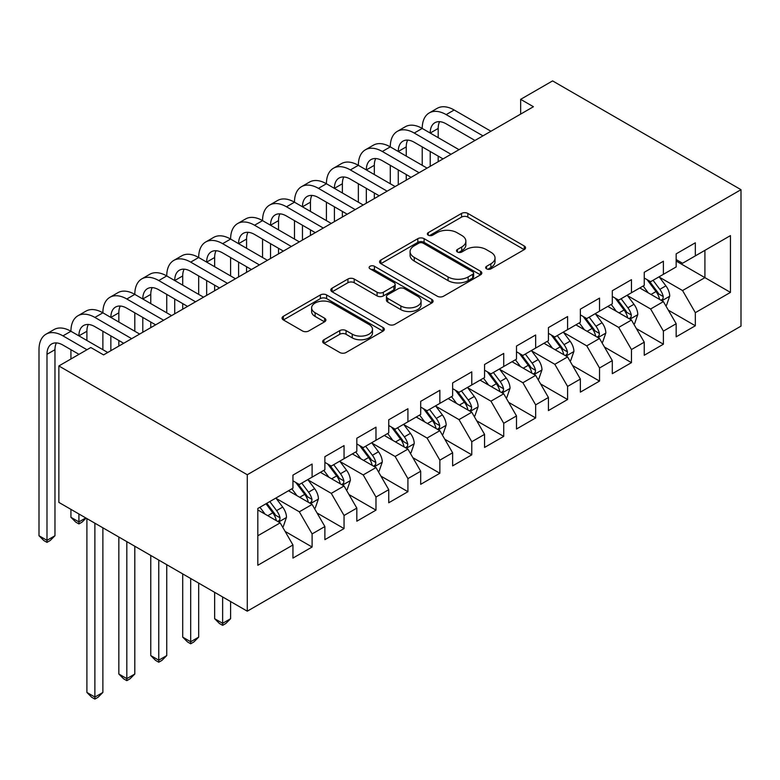 <?xml version="1.0" encoding="UTF-8"?>
<svg xmlns="http://www.w3.org/2000/svg" width="780" height="780" viewBox="0 0 780 780"><rect width="100%" height="100%" fill="white"/><g stroke="black" fill="none" stroke-linecap="round" stroke-linejoin="round"><path stroke-width="1.17" d="M486.564 268.846A3.101 1.794 0 0 0 490.952 268.846L524.258 249.61A4.436 2.564 0 0 0 525.554 247.806A4.436 2.564 0 0 0 524.258 245.993L467.834 213.418A4.436 2.564 0 0 0 461.565 213.418L428.259 232.645A3.101 1.794 0 0 0 427.352 233.912A3.101 1.794 0 0 0 428.259 235.18A3.101 1.794 0 0 0 432.647 235.18L436.956 232.694A14.186 8.19 0 0 1 457.022 232.694L461.721 235.404A14.186 8.19 0 0 1 465.874 241.195A14.186 8.19 0 0 1 461.721 246.987L457.411 249.473A3.101 1.794 0 0 0 456.505 250.741A3.101 1.794 0 0 0 457.411 252.008A3.101 1.794 0 0 0 461.799 252.008L466.108 249.522A14.186 8.19 0 0 1 486.174 249.522L490.873 252.232A14.186 8.19 0 0 1 495.027 258.024A14.186 8.19 0 0 1 490.873 263.815L486.564 266.311A3.101 1.794 0 0 0 485.657 267.579A3.101 1.794 0 0 0 486.564 268.846L486.564 266.311M323.953 339.739A4.436 2.564 0 0 0 322.657 341.552A4.436 2.564 0 0 0 323.953 343.356L339.787 352.502A4.436 2.564 0 0 0 346.057 352.502L383.048 331.139A4.436 2.564 0 0 0 384.345 329.335A4.436 2.564 0 0 0 383.048 327.522L326.625 294.947A4.436 2.564 0 0 0 320.356 294.947L283.364 316.3A4.436 2.564 0 0 0 282.067 318.113A4.436 2.564 0 0 0 283.364 319.927L302.484 330.964A4.436 2.564 0 0 0 308.753 330.964L324.587 321.818A4.436 2.564 0 0 0 325.884 320.014A4.436 2.564 0 0 0 324.587 318.201L315.101 312.731A11.856 6.844 0 0 1 311.63 307.885A11.856 6.844 0 0 1 318.952 301.558A11.856 6.844 0 0 1 331.87 303.049L369.018 324.49A11.856 6.844 0 0 1 372.489 329.335A11.856 6.844 0 0 1 365.167 335.663A11.856 6.844 0 0 1 352.248 334.171L346.057 330.603A4.436 2.564 0 0 0 339.787 330.603L323.953 339.739L323.953 343.356M58.861 365.956L247.28 474.737L247.28 611.179L58.861 502.398L58.861 365.956L90.802 347.519L103.574 354.89L533.423 106.723L520.65 99.343L520.65 114.094M520.65 99.343L552.581 80.906L741 189.686L247.28 474.737M437.278 296.215A4.436 2.564 0 0 0 443.547 296.215L480.529 274.862A4.436 2.564 0 0 0 481.825 273.049A4.436 2.564 0 0 0 480.529 271.235L424.106 238.66A4.436 2.564 0 0 0 417.836 238.66L380.854 260.023A4.436 2.564 0 0 0 379.548 261.827A4.436 2.564 0 0 0 380.854 263.64L437.278 296.215M371.28 269.51A3.101 1.794 0 0 1 374.419 269.948L374.419 266.263L431.788 299.383A4.436 2.564 0 0 1 433.085 301.187A4.436 2.564 0 0 1 431.788 303.001L394.797 324.353A4.436 2.564 0 0 1 388.528 324.353L332.104 291.779L332.104 288.161A4.436 2.564 0 0 0 330.808 289.975A4.436 2.564 0 0 0 332.104 291.779M332.104 288.161L347.939 279.026A4.436 2.564 0 0 1 354.208 279.026L377.091 292.237A4.436 2.564 0 0 0 383.36 292.237L393.861 286.172A4.436 2.564 0 0 0 395.158 284.359A4.436 2.564 0 0 0 393.861 282.555L370.032 268.798A3.101 1.794 0 0 1 369.125 267.53A3.101 1.794 0 0 1 371.046 265.873A3.101 1.794 0 0 1 374.419 266.263M247.28 611.179L741 326.128L741 189.686M676.172 261.046L704.915 277.641L704.915 250.351L730.46 235.599L695.331 255.879L695.331 242.794L676.172 253.851L676.172 266.945L663.4 274.316L663.4 261.232L644.241 272.288L644.241 285.382L631.459 292.753L631.459 279.669L612.3 290.726L612.3 303.82L599.527 311.191L599.527 298.106L580.369 309.163L580.369 322.257L567.596 329.638L567.596 316.543L548.428 327.6L548.428 340.694L535.655 348.075L535.655 334.981L516.496 346.047L516.496 359.131L503.724 366.512L503.724 353.418L484.555 364.484L484.555 377.569L471.783 384.95L471.783 371.855L452.624 382.921L452.624 396.006L439.852 403.387L439.852 390.293L420.693 401.359L420.693 414.443L407.921 421.824L407.921 408.73L388.752 419.796L388.752 432.88L375.979 440.261L375.979 427.167L356.821 438.233L356.821 451.318L344.048 458.698L344.048 445.604L324.88 456.671L324.88 469.755L312.107 477.136L312.107 464.041L292.948 475.108L292.948 488.192L257.819 508.482L257.819 565.266L292.948 544.986L280.176 522.863L257.819 509.954M730.46 235.599L730.46 292.393L695.331 312.673L682.558 290.55L659.402 277.183M668.343 310.186L695.331 325.767L695.331 312.673M695.331 325.767L676.172 336.823L676.172 323.729L663.4 331.11L650.627 308.987L627.471 295.62M636.412 328.624L663.4 344.204L663.4 331.11M663.4 344.204L644.241 355.261L644.241 342.176L631.459 349.547L618.686 327.424L595.53 314.057M604.481 347.061L631.459 362.642L631.459 349.547M631.459 362.642L612.3 373.698L612.3 360.613L599.527 367.985L586.755 345.862L563.599 332.494M572.539 365.498L599.527 381.079L599.527 367.985M599.527 381.079L580.369 392.135L580.369 379.051L567.596 386.422L554.814 364.299L531.667 350.932M540.608 383.935L567.596 399.516L567.596 386.422M567.596 399.516L548.428 410.572L548.428 397.488L535.655 404.859L522.883 382.736L499.726 369.369M508.667 402.373L535.655 417.953L535.655 404.859M535.655 417.953L516.496 429.01L516.496 415.925L503.724 423.296L490.952 401.173L467.795 387.806M476.736 420.81L503.724 436.39L503.724 423.296M503.724 436.39L484.555 447.447L484.555 434.363L471.783 441.733L459.01 419.611L435.854 406.244M444.805 439.247L471.783 454.828L471.783 441.733M471.783 454.828L452.624 465.884L452.624 452.8L439.852 460.171L427.079 438.048L403.923 424.681M412.864 457.685L439.852 473.265L439.852 460.171M439.852 473.265L420.693 484.322L420.693 471.237L407.921 478.608L395.138 456.485L371.992 443.118M380.933 476.122L407.921 491.702L407.921 478.608M407.921 491.702L388.752 502.759L388.752 489.674L375.979 497.045L363.207 474.923L340.051 461.555M348.991 494.559L375.979 510.139L375.979 497.045M375.979 510.139L356.821 521.206L356.821 508.111L344.048 515.483L331.276 493.36L308.119 479.993M317.06 512.996L344.048 528.577L344.048 515.483M344.048 528.577L324.88 539.643L324.88 526.549L312.107 533.92L299.335 511.797L276.178 498.43M285.129 531.433L312.107 547.014L312.107 533.92M312.107 547.014L292.948 558.08L292.948 544.986M292.948 480.821L299.335 484.507L312.107 477.136M257.819 535.762L280.176 522.863M324.88 462.384L331.276 466.069L344.048 458.698M299.335 511.797L312.107 504.426L288.473 490.776M324.88 526.549L312.107 504.426M356.821 443.947L363.207 447.632L375.979 440.261M331.276 493.36L344.048 485.989L320.414 472.339M356.821 508.111L344.048 485.989M388.752 425.51L395.138 429.195L407.921 421.824M363.207 474.923L375.979 467.552L352.346 453.901M388.752 489.674L375.979 467.552M420.693 407.072L427.079 410.758L439.852 403.387M395.138 456.485L407.921 449.114L384.286 435.464M420.693 471.237L407.921 449.114M452.624 388.635L459.01 392.32L471.783 384.95M427.079 438.048L439.852 430.667L416.218 417.027M452.624 452.8L439.852 430.667M484.555 370.198L490.952 373.883L503.724 366.512M459.01 419.611L471.783 412.23L448.149 398.59M484.555 434.363L471.783 412.23M516.496 351.76L522.883 355.446L535.655 348.075M490.952 401.173L503.724 393.793L480.09 380.152M516.496 415.925L503.724 393.793M548.428 333.323L554.814 337.009L567.596 329.638M522.883 382.736L535.655 375.356L512.021 361.715M548.428 397.488L535.655 375.356M580.369 314.886L586.755 318.572L599.527 311.191M554.814 364.299L567.596 356.918L543.962 343.278M580.369 379.051L567.596 356.918M612.3 296.449L618.686 300.134L631.459 292.753M586.755 345.862L599.527 338.481L575.893 324.841M612.3 360.613L599.527 338.481M644.241 278.011L650.627 281.697L663.4 274.316M618.686 327.424L631.459 320.044L607.825 306.404M644.241 342.176L631.459 320.044M676.172 259.574L682.558 263.26L695.331 255.879M650.627 308.987L663.4 301.606L639.766 287.966M676.172 323.729L663.4 301.606M682.558 290.55L704.915 277.641L730.46 292.393M487.802 269.276L490.873 267.511A14.186 8.19 0 0 0 495.027 261.719L495.027 258.024M465.874 241.195L465.874 244.881A14.186 8.19 0 0 1 461.721 250.673L458.65 252.447M524.199 249.649L467.834 217.103A4.436 2.564 0 0 0 461.565 217.103L429.497 235.618M480.47 274.892L424.106 242.356A4.436 2.564 0 0 0 417.836 242.356L380.913 263.669M472.7 274.316A3.101 1.794 0 0 0 473.606 273.049A3.101 1.794 0 0 0 472.7 271.781L423.169 243.184A3.101 1.794 0 0 0 418.782 243.184L414.238 245.817A14.186 8.19 0 0 0 410.075 251.608A14.186 8.19 0 0 0 414.238 257.39L448.09 276.939A14.186 8.19 0 0 0 468.146 276.939L472.7 274.316L472.7 278.002A3.101 1.794 0 0 0 473.606 276.734L473.606 273.049M410.075 251.608L410.075 255.294A14.186 8.19 0 0 0 414.238 261.085L414.238 257.39M472.7 278.002L468.146 280.625A14.186 8.19 0 0 1 448.09 280.625L414.238 261.085M332.163 291.817L347.939 282.711L347.939 279.026M395.158 284.359L395.158 288.044A4.436 2.564 0 0 1 393.861 289.858L383.36 295.922A4.436 2.564 0 0 1 377.091 295.922L354.208 282.711A4.436 2.564 0 0 0 347.939 282.711M374.419 269.948L431.73 303.04M400.832 305.945A11.856 6.844 0 0 0 413.761 307.427A11.856 6.844 0 0 0 421.073 301.099A11.856 6.844 0 0 0 417.602 296.264L404.518 288.707A4.436 2.564 0 0 0 398.248 288.707L387.748 294.772A4.436 2.564 0 0 0 386.451 296.575A4.436 2.564 0 0 0 387.748 298.389L400.832 305.945L400.832 309.631A11.856 6.844 0 0 0 413.761 311.113A11.856 6.844 0 0 0 421.073 304.785L421.073 301.099M386.451 296.575L386.451 300.261A4.436 2.564 0 0 0 387.748 302.075L387.748 298.389M400.832 309.631L387.748 302.075M372.489 329.335L372.489 333.021A11.856 6.844 0 0 1 365.167 339.349A11.856 6.844 0 0 1 352.248 337.867L346.057 334.288A4.436 2.564 0 0 0 339.787 334.288L324.012 343.395M311.63 307.885L311.63 311.571A11.856 6.844 0 0 0 315.101 316.417L315.101 312.731M324.519 321.857L315.101 316.417M382.99 331.178L326.625 298.633A4.436 2.564 0 0 0 320.356 298.633L283.423 319.956M665.759 305.702L666.529 305.263L669.718 296.039A11.973 6.913 -120 0 0 665.896 285.851L659.12 276.793M648.307 292.9L643.149 286.006M640.741 288.522L640.146 287.742M661.138 300.31L663 298.642L663.254 296.546A11.973 6.913 -120 0 0 659.831 289.351L653.045 280.293M649.175 280.858L657.559 292.042A6.094 3.52 60 0 1 658.661 293.894L663.254 296.546M647.068 279.64L656 291.564A11.973 6.913 60 0 1 659.422 298.76L659.666 299.452M78.985 354.334L62.956 345.082A22.581 13.036 -120 0 0 51.665 343.96A22.581 13.036 -120 0 0 46.985 354.305L46.985 540.345L39 535.733L39 349.694A33.872 19.558 60 0 1 46.02 334.191L53.995 329.579A33.872 19.558 60 0 1 70.931 331.256A33.872 19.558 60 0 1 77.951 315.754L85.936 311.142A33.872 19.558 60 0 1 102.872 312.819A33.872 19.558 60 0 1 109.882 297.317L117.868 292.705A33.872 19.558 60 0 1 134.803 294.382A33.872 19.558 60 0 1 141.823 278.869L149.809 274.267A33.872 19.558 60 0 1 166.745 275.944A33.872 19.558 60 0 1 173.755 260.432L181.74 255.83A33.872 19.558 60 0 1 198.676 257.507A33.872 19.558 60 0 1 205.696 241.995L213.671 237.393A33.872 19.558 60 0 1 230.607 239.07A33.872 19.558 60 0 1 237.627 223.558L245.612 218.956A33.872 19.558 60 0 1 262.548 220.633A33.872 19.558 60 0 1 269.558 205.12L277.543 200.518A33.872 19.558 60 0 1 294.479 202.195A33.872 19.558 60 0 1 301.499 186.683L309.485 182.081A33.872 19.558 60 0 1 326.42 183.758A33.872 19.558 60 0 1 333.43 168.246L341.416 163.634A33.872 19.558 60 0 1 358.351 165.321A33.872 19.558 60 0 1 365.372 149.809L373.347 145.197A33.872 19.558 60 0 1 390.283 146.884A33.872 19.558 60 0 1 397.303 131.371L405.288 126.76A33.872 19.558 60 0 1 422.224 128.437A33.872 19.558 60 0 1 429.234 112.934L437.219 108.322A33.872 19.558 60 0 1 454.155 109.999L490.952 131.245M429.234 112.934A33.872 19.558 60 0 1 446.17 114.611L482.966 135.857M474.981 140.458L446.17 123.835A22.581 13.036 -120 0 0 434.879 122.713A22.581 13.036 -120 0 0 430.209 133.049L438.194 128.447L438.194 137.66M439.608 121.67A22.581 13.036 -120 0 0 438.194 128.447M430.209 151.486L430.209 166.316M438.194 156.097L438.194 161.704M422.224 165.321L422.224 146.884M633.828 324.139L634.588 323.7L637.786 314.476A11.973 6.913 -120 0 0 633.965 304.288L627.178 295.23M616.366 311.337L611.218 304.444M608.8 306.959L608.215 306.179M629.207 318.747L631.059 317.08L631.322 314.983A11.973 6.913 -120 0 0 627.9 307.788L621.114 298.73M617.243 299.296L625.618 310.479A6.094 3.52 60 0 1 626.73 312.331L631.322 314.983M615.137 298.087L624.068 310.001A11.973 6.913 60 0 1 627.49 317.197L627.734 317.889M601.887 342.576L602.657 342.137L605.846 332.914A11.973 6.913 -120 0 0 602.033 322.725L595.247 313.667M584.434 329.774L579.277 322.891M576.868 325.397L576.283 324.616M597.275 337.184L599.128 335.517L599.391 333.421A11.973 6.913 -120 0 0 595.959 326.225L589.173 317.168M585.302 317.733L593.687 328.916A6.094 3.52 60 0 1 594.789 330.769L599.391 333.421M583.196 316.524L592.127 328.439A11.973 6.913 60 0 1 595.559 335.634L595.793 336.326M397.303 131.371A33.872 19.558 60 0 1 414.238 133.049L422.224 128.437L459.01 149.682M414.238 133.049L451.025 154.294M443.04 158.896L414.238 142.272A22.581 13.036 -120 0 0 402.948 141.151A22.581 13.036 -120 0 0 398.268 151.486L406.253 146.884L406.253 156.097M407.667 140.107A22.581 13.036 -120 0 0 406.253 146.884M398.268 169.923L398.268 184.753M406.253 174.535L406.253 180.141M390.283 183.758L390.283 165.321M365.372 149.809A33.872 19.558 60 0 1 382.307 151.486L390.283 146.884L427.079 168.119M382.307 151.486L419.094 172.731M411.109 177.343L382.307 160.709A22.581 13.036 -120 0 0 371.017 159.588A22.581 13.036 -120 0 0 366.337 169.923L374.322 165.321L374.322 174.535M375.736 158.545A22.581 13.036 -120 0 0 374.322 165.321M366.337 188.36L366.337 203.19M374.322 192.972L374.322 198.578M358.351 202.195L358.351 183.758M569.956 361.013L570.726 360.575L573.914 351.351A11.973 6.913 -120 0 0 570.092 341.162L563.306 332.104M552.503 348.212L547.346 341.328M544.928 343.834L544.342 343.054M565.334 355.622L567.187 353.954L567.45 351.858A11.973 6.913 -120 0 0 564.028 344.662L557.242 335.605M553.371 336.17L561.746 347.353A6.094 3.52 60 0 1 562.858 349.206L567.45 351.858M551.265 334.961L560.196 346.876A11.973 6.913 60 0 1 563.618 354.071L563.862 354.764M538.024 379.45L538.785 379.012L541.983 369.788A11.973 6.913 -120 0 0 538.161 359.599L531.375 350.542M520.562 366.649L515.404 359.765M512.996 362.281L512.411 361.491M533.403 374.059L535.255 372.392L535.519 370.305A11.973 6.913 -120 0 0 532.087 363.1L525.31 354.042M521.44 354.607L529.815 365.791A6.094 3.52 60 0 1 530.926 367.643L535.519 370.305M519.334 353.398L528.255 365.313A11.973 6.913 60 0 1 531.687 372.508L531.931 373.21M333.43 168.246A33.872 19.558 60 0 1 350.366 169.923L358.351 165.321L395.138 186.556M350.366 169.923L387.153 191.168M379.177 195.78L350.366 179.147A22.581 13.036 -120 0 0 339.076 178.025A22.581 13.036 -120 0 0 334.406 188.36L342.381 183.758L342.381 192.972M343.795 176.982A22.581 13.036 -120 0 0 342.381 183.758M334.406 206.797L334.406 221.627M342.381 211.409L342.381 217.016M326.42 220.633L326.42 202.195M301.499 186.683A33.872 19.558 60 0 1 318.435 188.36L326.42 183.758L363.207 204.994M318.435 188.36L355.222 209.605M347.236 214.217L318.435 197.584A22.581 13.036 -120 0 0 307.144 196.463A22.581 13.036 -120 0 0 302.465 206.797L310.45 202.195L310.45 211.409M311.863 195.419A22.581 13.036 -120 0 0 310.45 202.195M302.465 225.235L302.465 240.064M310.45 229.846L310.45 235.453M294.479 239.07L294.479 220.633M506.083 397.888L506.854 397.449L510.042 388.226A11.973 6.913 -120 0 0 506.22 378.037L499.444 368.979M488.631 385.086L483.473 378.202M481.065 380.718L480.47 379.928M501.462 392.496L503.324 390.829L503.578 388.742A11.973 6.913 -120 0 0 500.156 381.537L493.369 372.479M489.499 373.045L497.874 384.238A6.094 3.52 60 0 1 498.985 386.081L503.578 388.742M487.393 371.836L496.324 383.75A11.973 6.913 60 0 1 499.746 390.956L499.99 391.648M269.558 205.12A33.872 19.558 60 0 1 286.494 206.797L294.479 202.195L331.266 223.431M286.494 206.797L323.29 228.043M315.305 232.655L286.494 216.021A22.581 13.036 -120 0 0 275.203 214.9A22.581 13.036 -120 0 0 270.533 225.235L278.519 220.633L278.519 229.846M279.932 213.857A22.581 13.036 -120 0 0 278.519 220.633M270.533 243.672L270.533 258.502M278.519 248.284L278.519 253.89M262.548 257.507L262.548 239.07M474.152 416.325L474.913 415.886L478.111 406.663A11.973 6.913 -120 0 0 474.289 396.474L467.503 387.416M456.69 403.523L451.532 396.64M449.124 399.155L448.539 398.365M469.531 410.933L471.383 409.266L471.647 407.18A11.973 6.913 -120 0 0 468.224 399.974L461.438 390.916M457.567 391.482L465.943 402.675A6.094 3.52 60 0 1 467.054 404.527L471.647 407.18M455.462 390.273L464.392 402.188A11.973 6.913 60 0 1 467.815 409.393L468.058 410.085M237.627 223.558A33.872 19.558 60 0 1 254.563 225.235L262.548 220.633L299.335 241.868M254.563 225.235L291.349 246.48M283.364 251.092L254.563 234.458A22.581 13.036 -120 0 0 243.272 233.337A22.581 13.036 -120 0 0 238.592 243.672L246.577 239.07L246.577 248.284M247.991 232.294A22.581 13.036 -120 0 0 246.577 239.07M238.592 262.119L238.592 276.939M246.577 266.721L246.577 272.327M230.607 275.944L230.607 257.507M442.211 434.762L442.981 434.323L446.17 425.1A11.973 6.913 -120 0 0 442.357 414.911L435.572 405.853M424.759 421.96L419.601 415.077M417.193 417.593L416.608 416.803M437.599 429.37L439.452 427.703L439.715 425.617A11.973 6.913 -120 0 0 436.283 418.411L429.497 409.363M425.627 409.919L434.011 421.112A6.094 3.52 60 0 1 435.113 422.965L439.715 425.617M423.52 408.71L432.452 420.625A11.973 6.913 60 0 1 435.883 427.83L436.118 428.522M205.696 241.995A33.872 19.558 60 0 1 222.631 243.672L230.607 239.07L267.404 260.305M222.631 243.672L259.418 264.917M251.433 269.529L222.631 252.895A22.581 13.036 -120 0 0 211.341 251.774A22.581 13.036 -120 0 0 206.661 262.119L214.646 257.507L214.646 266.721M216.06 250.731A22.581 13.036 -120 0 0 214.646 257.507M206.661 280.556L206.661 295.376M214.646 285.158L214.646 290.764M198.676 294.382L198.676 275.944M410.28 453.2L411.04 452.761L414.238 443.537A11.973 6.913 -120 0 0 410.416 433.348L403.63 424.291M392.827 440.398L387.67 433.514M385.252 436.03L384.667 435.24M405.659 447.808L407.511 446.14L407.774 444.054A11.973 6.913 -120 0 0 404.352 436.849L397.566 427.801M393.695 428.356L402.07 439.549A6.094 3.52 60 0 1 403.182 441.402L407.774 444.054M391.589 427.148L400.52 439.062A11.973 6.913 60 0 1 403.942 446.267L404.186 446.959M222.631 596.944L222.631 623.308L230.607 618.706L230.607 601.556M230.607 618.706L225.82 623.493L222.631 625.336L219.434 623.493L214.646 618.706L214.646 592.332M214.646 618.706L222.631 623.308L222.631 625.336M173.755 260.432A33.872 19.558 60 0 1 190.691 262.119L198.676 257.507L235.463 278.743M190.691 262.119L227.477 283.354M219.502 287.966L190.691 271.333A22.581 13.036 -120 0 0 179.4 270.212A22.581 13.036 -120 0 0 174.72 280.556L182.705 275.944L182.705 285.158M184.119 269.178A22.581 13.036 -120 0 0 182.705 275.944M174.72 298.994L174.72 313.814M182.705 303.596L182.705 309.202M166.745 312.819L166.745 294.382M378.339 471.637L379.109 471.198L382.298 461.974A11.973 6.913 -120 0 0 378.485 451.786L371.699 442.728M360.886 458.835L355.729 451.952M353.32 454.467L352.735 453.677M373.727 466.245L375.58 464.578L375.843 462.491A11.973 6.913 -120 0 0 372.411 455.286L365.635 446.238M361.754 446.794L370.139 457.987A6.094 3.52 60 0 1 371.241 459.839L375.843 462.491M359.658 445.585L368.579 457.499A11.973 6.913 60 0 1 372.011 464.704L372.255 465.397M190.691 578.507L190.691 641.755L198.676 637.143L198.676 583.118M198.676 637.143L193.889 641.93L190.691 643.783L187.502 641.93L182.705 637.143L182.705 573.895M182.705 637.143L190.691 641.755L190.691 643.783M141.823 278.869A33.872 19.558 60 0 1 158.759 280.556L166.745 275.944L203.531 297.18M158.759 280.556L195.546 301.792M187.561 306.404L158.759 289.77A22.581 13.036 -120 0 0 147.469 288.649A22.581 13.036 -120 0 0 142.789 298.994L150.774 294.382L150.774 303.596M152.188 287.615A22.581 13.036 -120 0 0 150.774 294.382M142.789 317.431L142.789 332.251M150.774 322.033L150.774 327.639M134.803 331.256L134.803 312.819M346.408 490.074L347.178 489.635L350.366 480.412A11.973 6.913 -120 0 0 346.544 470.223L339.768 461.165M328.955 477.272L323.798 470.389M321.389 472.904L320.794 472.115M341.786 484.682L343.648 483.015L343.902 480.928A11.973 6.913 -120 0 0 340.48 473.723L333.694 464.675M329.823 465.241L338.198 476.424A6.094 3.52 60 0 1 339.31 478.276L343.902 480.928M327.717 464.022L336.648 475.936A11.973 6.913 60 0 1 340.07 483.142L340.314 483.834M158.759 560.069L158.759 660.192L166.745 655.58L166.745 564.681M166.745 655.58L161.947 660.367L158.759 662.22L155.561 660.367L150.774 655.58L150.774 555.457M150.774 655.58L158.759 660.192L158.759 662.22M109.882 297.317A33.872 19.558 60 0 1 126.818 298.994L134.803 294.382L171.59 315.617M126.818 298.994L163.615 320.229M155.63 324.841L126.818 308.207A22.581 13.036 -120 0 0 115.528 307.086A22.581 13.036 -120 0 0 110.858 317.431L118.843 312.819L118.843 322.033M120.257 306.052A22.581 13.036 -120 0 0 118.843 312.819M110.858 335.868L110.858 350.688M118.843 340.47L118.843 346.076M102.872 349.694L102.872 331.256M314.476 508.511L315.237 508.072L318.435 498.849A11.973 6.913 -120 0 0 314.613 488.66L307.827 479.602M297.014 495.709L291.856 488.826M289.448 491.341L288.863 490.552M309.855 503.119L311.707 501.452L311.971 499.366A11.973 6.913 -120 0 0 308.548 492.17L301.762 483.113M297.892 483.678L306.267 494.861A6.094 3.52 60 0 1 307.378 496.714L311.971 499.366M295.786 482.459L304.717 494.374A11.973 6.913 60 0 1 308.139 501.579L308.383 502.271M126.818 541.632L126.818 678.629L134.803 674.017L134.803 546.244M134.803 674.017L130.016 678.815L126.818 680.657L123.63 678.815L118.843 674.017L118.843 537.02M118.843 674.017L126.818 678.629L126.818 680.657M77.951 315.754A33.872 19.558 60 0 1 94.887 317.431L102.872 312.819L139.659 334.055M94.887 317.431L131.674 338.666M123.688 343.278L94.887 326.644A22.581 13.036 -120 0 0 83.596 325.523A22.581 13.036 -120 0 0 78.916 335.868L86.902 331.256L86.902 340.47M88.316 324.49A22.581 13.036 -120 0 0 86.902 331.256M78.916 513.971L78.916 521.908L85.79 517.94M86.083 518.115L82.114 522.083L78.916 523.936L75.728 522.083L70.931 517.296L70.931 509.369M70.931 358.985L70.931 349.694M70.931 517.296L78.916 521.908L78.916 523.936M282.535 526.958L283.306 526.51L286.494 517.296A11.973 6.913 -120 0 0 282.682 507.098L275.896 498.04M265.083 514.147L259.925 507.263M277.924 521.557L279.776 519.889L280.04 517.803A11.973 6.913 -120 0 0 276.607 510.608L269.822 501.55M266.828 503.275L274.336 513.298A6.094 3.52 60 0 1 275.438 515.151L280.04 517.803M265.99 503.763L272.776 512.811A11.973 6.913 60 0 1 276.208 520.016L276.442 520.708M94.887 523.195L94.887 697.067L102.872 692.455L102.872 527.807M102.872 692.455L98.085 697.252L94.887 699.094L91.689 697.252L86.902 692.455L86.902 518.583M86.902 692.455L94.887 697.067L94.887 699.094M46.02 334.191A33.872 19.558 60 0 1 62.956 335.868L70.931 331.256L107.728 352.492M62.956 335.868L86.97 349.732M56.384 342.927A22.581 13.036 -120 0 0 54.971 349.694L54.971 535.733L46.985 540.345L46.985 542.373L43.787 540.53L39 535.733M54.971 535.733L50.173 540.53L46.985 542.373M490.873 267.511L490.873 263.815M457.411 252.008L457.411 249.473M461.721 250.673L461.721 246.987M428.259 235.18L428.259 232.645M461.565 217.103L461.565 213.418M467.834 217.103L467.834 213.418M524.258 249.61L524.258 245.993M380.854 263.64L380.854 260.023M417.836 242.356L417.836 238.66M424.106 242.356L424.106 238.66M480.529 274.862L480.529 271.235M448.09 280.625L448.09 276.939M468.146 280.625L468.146 276.939M354.208 282.711L354.208 279.026M377.091 295.922L377.091 292.237M383.36 295.922L383.36 292.237M393.861 289.858L393.861 286.172M431.788 303.001L431.788 299.383M339.787 334.288L339.787 330.603M346.057 334.288L346.057 330.603M352.248 337.867L352.248 334.171M324.587 321.818L324.587 318.201M283.364 319.927L283.364 316.3M320.356 298.633L320.356 294.947M326.625 298.633L326.625 294.947M383.048 331.139L383.048 327.522M661.898 300.739L669.64 296.273M659.831 289.351L665.896 285.851M650.998 294.45L656 291.564M454.155 109.999L446.17 114.611M629.957 319.176L637.708 314.71M627.9 307.788L633.965 304.288M619.067 312.887L624.068 310.001M598.026 337.613L605.767 333.148M595.959 326.225L602.033 322.725M587.125 331.325L592.127 328.439M566.095 356.05L573.836 351.585M564.028 344.662L570.092 341.162M555.194 349.762L560.196 346.876M534.154 374.488L541.895 370.022M532.087 363.1L538.161 359.599M523.263 368.199L528.255 365.313M502.223 392.935L509.964 388.459M500.156 381.537L506.22 378.037M491.322 386.636L496.324 383.75M470.281 411.372L478.033 406.897M468.224 399.974L474.289 396.474M459.391 405.073L464.392 402.188M438.35 429.809L446.092 425.334M436.283 418.411L442.357 414.911M427.45 423.511L432.452 420.625M406.419 448.247L414.16 443.771M404.352 436.849L410.416 433.348M395.519 441.948L400.52 439.062M374.478 466.684L382.219 462.209M372.411 455.286L378.485 451.786M363.587 460.385L368.579 457.499M342.547 485.121L350.288 480.646M340.48 473.723L346.544 470.223M331.646 478.822L336.648 475.936M310.606 503.558L318.357 499.083M308.548 492.17L314.613 488.66M299.715 497.269L304.717 494.374M278.674 521.995L286.416 517.52M276.607 510.608L282.682 507.098M267.774 515.707L272.776 512.811M54.971 349.694L46.985 354.305"/></g></svg>
